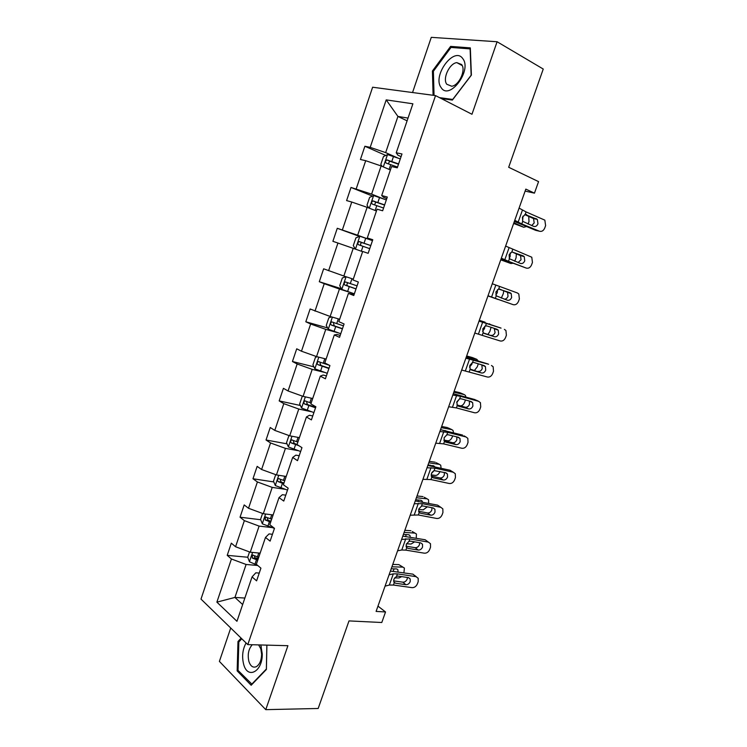 <?xml version="1.0" encoding="UTF-8"?>
<svg xmlns="http://www.w3.org/2000/svg" width="747" height="747" viewBox="0 0 747 747"><rect width="100%" height="100%" fill="white"/><g stroke="black" fill="none" stroke-linecap="round" stroke-linejoin="round"><path stroke-width="1.12" d="M230.73 628.012L219.394 661.403L265.764 709.65L287.912 645.697L247.789 644.614L435.538 95.607L471.973 114.272L497.091 41.748L431.28 37.35L412.54 92.544M497.091 41.748L543.246 69.041L508.679 167.272L538.559 181.624L534.46 193.156L525.823 189.112L376.096 611.419L385.536 611.961L377.973 606.134M265.764 709.65L318.175 708.483L348.998 620.906L381.792 622.503L385.536 611.961M435.538 95.607L372.622 87.222L200.999 599.094L247.789 644.614M257.752 565.488L246.099 564.471L234.931 597.432L216.882 602.147L231.43 558.999L227.219 555.338L247.752 557.243M244.867 598.048L234.931 597.432L242.654 604.547M246.099 564.471L231.43 558.999M271.656 527.559L259.106 526.093L250.254 552.201L235.566 546.739L231.318 543.153L227.219 555.338M235.566 546.739L244.362 520.64L240.048 517.204L260.712 519.735M284.691 489.238L272.216 487.389L263.299 513.721L248.527 508.277L244.185 504.916L240.048 517.204M248.527 508.277L257.398 481.964L252.981 478.762L273.794 481.936M297.838 450.609L285.438 448.377L276.446 474.924L261.599 469.499L257.155 466.371L252.981 478.762M261.599 469.499L270.545 442.962L266.025 440.002L287.025 443.849M311.088 411.653L298.772 409.039L289.696 435.8L274.784 430.393L270.237 427.508L266.025 440.002M274.784 430.393L283.804 403.641L279.182 400.915L300.387 405.49M324.45 372.38L312.209 369.373L303.067 396.358L288.071 390.97L283.421 388.328L279.182 400.915M288.071 390.97L297.166 363.994L292.441 361.511L313.908 366.842M337.924 332.779L325.767 329.371L316.541 356.58L301.471 351.211L296.718 348.812L292.441 361.511M301.471 351.211L310.649 324.011L305.812 321.78L327.597 327.933M351.51 292.852L339.437 289.033L330.137 316.476L310.117 308.978L305.812 321.78M314.991 311.125L324.235 283.692L319.296 281.722L341.472 288.753M362.622 251.674L353.219 248.349L343.844 276.026L323.638 268.808L319.296 281.722M328.615 270.703L337.943 243.036L332.891 241.318L337.27 228.293L359.503 236.407M376.451 210.981L367.122 207.33L357.664 235.24L337.27 228.293M342.359 229.936L351.762 202.035L346.599 200.579L351.015 187.45L372.529 196.097M390.401 169.942L381.138 165.955L371.604 194.108L351.015 187.45M356.216 188.823L365.703 160.689L360.428 159.494L364.881 146.253L385.769 155.451M407.106 120.827L397.927 116.439L385.657 152.621L370.195 147.355L364.881 146.253M370.195 147.355L386.199 99.883L412.895 103.796L396.237 152.78L401.979 153.975L397.264 167.823L391.568 166.534L381.698 195.555L387.31 197.04L382.641 210.766L377.067 209.188L367.281 237.957L372.772 239.722L368.14 253.326L362.687 251.468L352.995 279.985L358.364 282.03L353.77 295.513L348.438 293.384L338.83 321.658L344.078 323.974L339.53 337.345L334.311 334.936L324.786 362.967L329.922 365.554L325.403 378.804L320.314 376.133L310.864 403.922L315.878 406.779L311.406 419.907L306.429 416.975L297.054 444.53L301.956 447.64L297.521 460.666L292.656 457.472L283.374 484.794L288.165 488.155L283.767 501.069L279.005 497.623L269.798 524.711L274.476 528.325L270.115 541.127L265.474 537.438L256.342 564.293L260.918 568.159L256.594 580.849L252.056 576.908L236.958 621.299L216.882 602.147M265.474 537.438L269.051 533.918L272.45 534.292M260.133 553.154L250.254 552.201M259.106 526.093L244.362 520.64M279.005 497.623L282.394 494.691L285.774 495.177M273.113 514.963L263.299 513.721M272.216 487.389L257.398 481.964M292.656 457.472L295.849 455.147L299.202 455.735M286.204 476.465L276.446 474.924M285.438 448.377L270.545 442.962M306.429 416.975L309.417 415.267L312.75 415.958M299.398 437.649L289.696 435.8M298.772 409.039L283.804 403.641M320.314 376.133L323.106 375.041L326.411 375.853M312.704 398.506L303.067 396.358M312.209 369.373L297.166 363.994M334.311 334.936L336.906 334.479L340.184 335.403M326.122 359.046L316.541 356.58M325.767 329.371L310.649 324.011M348.438 293.384L354.078 294.607M339.642 319.249L330.137 316.476M339.437 289.033L324.235 283.692M353.284 279.126L343.844 276.026M353.219 248.349L337.943 243.036M367.281 237.957L372.613 240.198M369.625 239.61L357.664 235.24M367.122 207.33L351.762 202.035M381.698 195.555L383.575 197.292L386.787 198.59M383.482 198.898L371.604 194.108M381.138 165.955L365.703 160.689M396.237 152.78L397.899 155.199L401.083 156.618M525.122 191.092L534.46 193.156M397.451 157.841L385.657 152.621M408.03 118.091L397.927 116.439L386.199 99.883M252.056 576.908L255.819 572.809L259.237 573.089M270.974 521.257L269.471 520.799L271.058 520.995M254.82 557.897L258.406 558.233M441.309 98.567L452.383 100.07L471.394 75.111L470.321 47.892L450.6 46.398L432.429 71.002L433.092 95.28M241.122 638.125L237.985 641.533L237.154 670.871L251.16 685.26L266.399 669.452L266.903 645.128M433.4 71.516L432.429 71.002M452.663 47.565L450.6 46.398M238.508 670.881L237.154 670.871M239.189 641.57L237.985 641.533M519.081 208.114L526.065 211.905L544.834 220.141L545.618 225.613L544.768 227.975C543.527 230.758 541.762 231.841 539.474 231.225L521.789 223.941L522.713 221.355L522.433 217.284L525.15 214.501L537.336 219.403L537.971 223.783C536.972 226.014 535.543 226.883 533.694 226.388L522.713 221.355M514.356 221.457L535.692 230.337L539.474 231.225M514.758 220.318L521.789 223.941M531.715 225.566L534.189 222.933L533.554 218.572L524.758 214.613M513.637 223.474L523.759 227.256L526.476 226.546M513.899 222.755L523.759 227.256M382.165 166.394L380.811 164.415L383.472 156.543L387.581 154.592L400.308 158.887M398.599 163.901L386.927 159.942C385.312 160.941 385.097 162.006 386.264 163.145L397.525 167.067M528.736 216.275L528.997 221.532L528.092 224.063M522.993 216.116L522.601 221.177M388.309 163.77L389.719 161.175L398.487 164.219M505.626 246.08L531.78 257.22L532.443 262.43L531.603 264.774C530.37 267.538 528.596 268.649 526.29 268.089L508.511 261.301L509.426 258.733L509.127 254.746L511.844 251.935L523.18 255.866L524.226 256.623L524.758 260.796C523.759 263.019 522.33 263.906 520.472 263.448L509.426 258.733M501.116 258.789L526.29 268.089M501.33 258.182L508.511 261.301M518.091 262.533L521.051 259.76L520.519 255.614L511.919 251.926M492.273 283.748L517.391 292.973L518.81 294.01L519.37 298.959L518.53 301.293C517.298 304.048 515.533 305.168 513.217 304.673L495.336 298.38L496.241 295.831L495.924 291.909L498.641 289.08L510.033 292.712L511.2 293.562L511.639 297.521C510.649 299.734 509.221 300.639 507.353 300.229L496.241 295.831M487.987 295.831L513.217 304.673M488.015 295.756L495.336 298.38M504.244 299.136C505.934 299.202 507.194 298.258 508.016 296.316L507.568 292.376L499.426 289.014M500.742 259.844L510.864 263.504L512.806 263.299M500.873 259.47L510.864 263.504M368.813 207.993L367.001 205.173L369.644 197.357L373.677 195.593L386.33 199.916M384.64 204.893L372.958 200.952C371.418 201.942 371.222 202.997 372.361 204.127L383.566 208.03M516.354 253.644L516.112 257.706L514.73 261.245M510.182 252.934L510.136 256.566L509.165 258.313M374.602 204.855L375.76 202.064L384.574 205.07M487.94 295.943L498.679 299.594M487.959 295.905L498.072 299.491M359.793 236.295L355.451 249.143L353.303 245.586L355.927 237.845L359.886 236.248L372.473 240.609M370.792 245.539L359.102 241.608C357.636 242.598 357.458 243.643 358.579 244.764L369.737 248.658M503.739 290.564L503.329 293.608L501.302 298.09M497.493 289.631L497.287 292.712L495.793 295M361.193 245.67C360.147 244.39 360.39 243.373 361.912 242.626L370.773 245.586M462.795 58.649C454.213 45.81 432.037 75.867 441.113 87.548C449.106 101.088 472.393 70.563 462.795 58.649M461.609 64.531L456.819 62.617C449.423 63.336 442.336 78.687 446.771 84.252L451.73 86.241C459.078 85.466 466.165 69.975 461.609 64.531M452.831 99.463L439.488 97.633M434.054 95.411L433.391 71.264L451.011 47.434L470.115 48.9L471.152 75.251L452.738 99.416M246.08 642.952C242.542 649.498 241.739 656.65 243.681 664.4C247.63 679.723 262.739 671.534 262.253 653.84L260.787 644.96M252.29 644.736C248.49 649.003 247.369 654.605 248.919 661.553C250.6 666.315 253.084 668.014 256.38 666.651C259.657 664.485 261.403 660.376 261.627 654.325L260.843 648.91L258.63 644.904M252.075 684.317L238.032 670.395L238.835 641.962L241.776 638.76M266.866 645.128L266.371 669.004L251.618 684.317M479.014 321.126L501.05 328.11M479.116 320.837L500.817 328.026M474.793 333.041L500.238 340.977C502.563 341.416 504.337 340.268 505.56 337.541L506.391 335.226L505.934 330.519L504.384 329.371M484.168 333.414L483.16 332.639L482.814 328.801L485.541 325.944L487.081 325.991L496.998 329.268L498.268 330.211L498.623 333.974C497.642 336.169 496.213 337.093 494.327 336.729L483.458 332.957M490.798 335.338C492.675 335.702 494.103 334.787 495.074 332.602L494.253 328.363M484.411 333.507L494.327 336.729M345.87 276.698L342.331 277.987L339.726 285.671L341.855 289.425L354.349 293.823M479.238 320.51L485.102 322.2M479.303 320.323L484.962 322.144M357.066 285.849L345.375 281.936C343.965 282.908 343.807 283.953 344.899 285.065L356.011 288.94M356.048 288.837L347.887 286.026C346.487 284.859 346.589 283.804 348.186 282.842L345.375 281.936M491.059 327.307L489.836 331.528L487.94 334.413M490.462 324.581L489.425 323.787M484.85 326.215L484.532 328.596L482.553 331.257M465.867 358.205L488.613 364.256M466.156 357.402L487.978 363.976M461.674 370.036L487.352 377.011C489.687 377.394 491.47 376.227 492.684 373.509L493.506 371.212L493.141 366.74L491.47 365.498M470.909 369.774L470.143 369.13L469.816 365.404L472.534 362.528L474.093 362.538L484.056 365.554L485.419 366.572L485.709 370.148C484.728 372.333 483.3 373.276 481.404 372.958L470.096 369.065M477.949 371.399C479.835 371.717 481.264 370.783 482.235 368.607L481.815 364.872M471.441 369.998L481.404 372.958M331.593 316.905L328.839 317.802L326.262 325.421L328.278 329.203L340.753 333.732M466.483 356.487L476.782 359.316L472.776 357.71M466.66 355.974L472.393 357.552M343.452 325.832L331.761 321.92C330.417 322.891 330.277 323.927 331.341 325.038L342.406 328.885M342.481 328.661L334.339 325.888L333.554 323.591M478.285 363.808L477.24 366.889L474.504 370.372M478.304 361.034L476.782 359.316M472.207 362.64L471.88 364.209L469.499 367.094M452.822 395.014L460.525 396.33L478.659 401.344L476.25 400.159M453.289 393.688L475.241 399.664M448.658 406.742L456.408 407.918L474.569 412.774C476.913 413.1 478.696 411.914 479.91 409.216L480.723 406.928L480.433 402.68L478.659 401.344M457.762 405.845L458.565 406.209L457.183 405.285L456.912 401.727L459.638 398.833L461.198 398.805L471.208 401.559L472.664 402.661L472.888 406.051C471.917 408.226 470.479 409.179 468.584 408.917L465.204 407.19L456.968 404.967M465.204 407.19C467.09 407.451 468.518 406.508 469.49 404.342L469.312 401.036M458.565 406.209L468.584 408.917M317.27 356.767L315.467 357.29L312.909 364.844L314.917 368.85L327.279 373.313M460.087 405.808L460.236 405.836C462.104 405.948 463.607 404.659 464.746 401.989L465.456 399.981M453.821 392.194L464.242 394.584L460.525 392.969M454.12 391.363L459.909 392.698M329.39 365.292L318.259 361.576C316.98 362.528 316.859 363.565 317.895 364.667L328.913 368.514M329.035 368.15L320.911 365.432L320.071 363.266M465.941 397.087L465.4 395.396L464.242 394.584M459.517 398.87L456.678 402.577M439.871 431.523L447.714 432.382L465.932 436.93L463.934 435.818M440.525 429.702L462.589 435.081M435.744 443.176L443.625 443.877L461.879 448.275C464.232 448.545 466.016 447.341 467.22 444.652L468.033 442.383L467.818 438.34L465.932 436.93M444.736 441.617L445.782 442.149L444.316 441.169L444.101 437.779L446.827 434.857L448.396 434.801L458.462 437.294L459.993 438.461L460.161 441.682C459.19 443.849 457.762 444.82 455.857 444.596L452.542 442.71L444.026 440.627M452.542 442.71C454.447 442.934 455.875 441.963 456.837 439.815L456.819 436.892M445.782 442.149L455.857 444.596M302.871 396.283L302.199 396.452L299.659 403.95L301.62 408.077L313.908 412.568M443.867 440.086L447.817 440.767C449.694 440.805 451.207 439.488 452.337 436.827L452.682 435.865M441.253 427.639L451.786 429.6L448.359 427.984M441.664 426.481L447.518 427.583M311.163 403.035L304.879 400.906C303.655 401.849 303.543 402.876 304.552 403.978L315.533 407.806M315.692 407.311L307.596 404.641L306.709 402.605M453.522 432.812L453.027 430.449L451.786 429.6M446.547 431.066L440.534 429.674M446.753 434.885L444.12 437.733M427.023 467.762L434.997 468.154L453.308 472.244L450.039 470.236L451.683 471.245M427.854 465.446L450.039 470.236M422.933 479.322L430.944 479.565L449.283 483.505C451.655 483.72 453.438 482.497 454.634 479.826L455.437 477.576L455.278 473.729L453.308 472.244M430.944 479.565L431.813 477.109L433.101 477.819L431.561 476.791L431.392 473.561L434.119 470.619L445.8 472.767L447.416 473.99L447.537 477.053C446.575 479.21 445.137 480.19 443.223 480.013L439.983 477.959L431.224 476.054M439.983 477.959C441.888 478.145 443.326 477.165 444.288 475.017L444.372 472.449M433.101 477.819L443.223 480.013M288.958 435.538L286.521 442.728L288.426 446.977L300.649 451.505M431.112 474.868L435.482 475.437C437.35 475.419 438.863 474.093 440.002 471.478M428.778 462.823L439.423 464.354L436.267 462.748M429.301 461.357L435.212 462.216M297.894 442.065L291.601 439.908C290.434 440.842 290.34 441.869 291.33 442.971L298.912 445.707M297.091 444.437L294.383 443.531L293.478 441.608M441.085 468.229L440.739 465.232L439.423 464.354M432.877 465.521L434.409 466.305L428.059 464.839M434.409 466.305L434.623 466.782M433.876 470.703L431.869 472.552M430.561 465.885L430.543 465.194M414.277 503.73L422.382 503.665L440.777 507.297L437.574 505.131L439.479 506.419M415.276 500.92L437.574 505.131M410.206 515.197L418.357 514.982L436.78 518.483C439.161 518.642 440.945 517.391 442.14 514.739L442.934 512.507L442.831 508.847L440.777 507.297M419.039 512.339L420.514 513.226L418.899 512.153L418.778 509.071L421.513 506.102L423.082 505.98L433.241 507.979L434.922 509.249L434.997 512.162C434.044 514.3 432.597 515.299 430.683 515.169L427.517 512.956L418.544 511.228M427.517 512.956C429.432 513.096 430.87 512.097 431.822 509.968L431.981 507.727M420.514 513.226L430.683 515.169M275.708 474.653L273.486 481.199L275.335 485.569L287.492 490.116M418.665 509.445L423.232 509.865L427.321 506.811M416.396 497.745L427.153 498.856L424.24 497.269M417.031 495.961L422.998 496.596M284.738 480.779L278.444 478.594C277.324 479.518 277.249 480.536 278.201 481.638L283.729 483.748M283.981 483.01L281.283 482.104L280.368 480.293M428.647 503.357L428.545 499.762L427.153 498.856M420.748 500.266L422.139 501.032L421 500.285L415.687 499.752M422.139 501.032L422.466 502.133M418.18 501.293L418.329 500.014M401.625 539.418L409.851 538.904L428.339 542.098L425.211 539.773L427.321 541.342M402.792 536.131L425.211 539.773M397.591 550.8L401.783 549.988L405.864 550.137L424.371 553.191C426.761 553.303 428.545 552.033 429.73 549.39L430.524 547.178L430.468 543.695L428.339 542.098M406.368 547.299L408.021 548.363L406.34 547.252L406.265 544.311L408.992 541.323L410.57 541.173L420.776 542.92L422.513 544.236L422.559 547.009C421.607 549.129 420.159 550.147 418.236 550.063L415.136 547.691L405.995 546.16M415.136 547.691C417.059 547.784 418.497 546.776 419.45 544.656L419.665 542.733M408.021 548.363L418.236 550.063M262.561 513.45L260.563 519.361L262.356 523.843L274.448 528.418M406.48 543.788L411.074 544.031L414.585 541.864M404.108 532.406L414.968 533.106L412.279 531.547M404.846 530.323L410.878 530.725M271.684 519.184L265.4 516.971L265.194 519.987L270.675 522.116M414.968 533.106L416.434 534.03L416.238 538.213M408.674 534.731L409.972 535.487L408.768 534.731L403.399 534.404M409.972 535.487L410.252 537.168M405.733 536.402L406.181 534.572M269.471 520.799L268.294 520.37L267.361 518.661M389.066 574.845L393.324 573.836L397.423 573.883L415.986 576.637L412.932 574.154L390.401 571.072M385.06 586.143L389.346 585.041L393.454 585.041L412.055 587.646C414.454 587.712 416.238 586.423 417.424 583.79L418.208 581.596L418.189 578.281L415.986 576.637M393.828 582.006L395.621 583.239L393.884 582.1L393.837 579.298L396.564 576.282L398.151 576.105L408.404 577.608L410.196 578.953L410.206 581.596C409.263 583.706 407.815 584.742 405.882 584.696L402.857 582.174L393.557 580.839M402.857 582.174C404.79 582.221 406.228 581.194 407.171 579.093L407.404 577.459M395.621 583.239L405.882 584.696M249.526 551.93L247.733 557.206L249.489 561.8L257.37 565.162M394.565 577.889L399.01 577.954L401.727 576.628M391.904 566.814L402.866 567.113L398.842 564.611L392.754 564.433M258.733 557.271L252.458 555.021L252.281 558.037L257.743 560.185M258.07 559.204L255.399 558.326L254.475 556.711M402.866 567.113L404.398 568.037L403.922 572.809M396.666 568.934L397.88 569.69L396.629 568.925L391.204 568.794M397.88 569.69L398.02 571.931M393.211 571.231L394.099 568.869M525.15 214.501L526.065 211.905M518.119 222.242L522.414 210.15M532.639 217.919L536.421 218.75M526.672 214.65L525.925 214.464M387.478 154.648L383.323 166.898M390.737 164.611L389.112 169.382M393.52 156.412L391.811 161.436M390.261 161.259L387.338 159.979M511.844 251.935L512.759 249.358M504.795 259.788L509.052 247.789M519.473 254.858L523.18 255.866M498.641 289.08L499.547 286.531M491.573 297.045L495.803 285.13M506.41 291.526L510.033 292.712M373.575 195.639L369.317 208.189M376.796 205.621L375.153 210.467M379.56 197.497L377.87 202.474M376.367 202.157L373.425 200.99M362.977 246.295L361.305 251.207M365.713 238.237L364.041 243.177M362.594 242.719L359.634 241.655M485.541 325.944L486.437 323.414M482.263 335.17L483.16 332.639M478.453 334.012L482.646 322.19M346.066 276.763L341.799 289.332M349.269 286.624L347.616 291.517M351.968 278.696L350.324 283.533M347.887 286.026L344.899 285.065M472.534 362.528L473.43 360.007M469.284 371.679L470.18 369.167M465.428 370.699L469.592 358.971M332.378 317.13L328.278 329.203M335.683 326.616L334.04 331.472M338.316 318.866L336.72 323.554M334.339 325.888L331.341 325.038M459.638 398.833L460.525 396.33M456.408 407.918L457.295 405.425M452.505 407.106L456.632 395.462M318.801 357.159L314.87 368.747M322.2 366.282L320.566 371.091M324.777 358.7L323.236 363.247M320.911 365.432L317.895 364.667M446.827 434.857L447.714 432.382M443.625 443.877L444.502 441.402M439.684 443.232L443.783 431.682M305.336 396.862L301.573 407.974M308.838 405.621L307.213 410.392M311.359 398.207L309.865 402.614M307.596 404.641L304.552 403.978M434.119 470.619L434.997 468.154M426.957 479.088L431.019 467.622M291.984 436.239L288.379 446.874M295.579 444.642L293.973 449.367M298.044 437.387L296.596 441.654M294.383 443.531L291.33 442.971M421.513 506.102L422.382 503.665M418.357 514.982L419.216 512.545M414.324 514.674L418.357 503.291M278.743 475.288L275.288 485.457M282.431 483.337L280.835 488.034M284.84 476.25L283.44 480.377M281.283 482.104L278.201 481.638M408.992 541.323L409.851 538.904M405.864 550.137L406.723 547.719M401.783 549.988L405.789 538.699M265.605 514.011L262.309 523.722M269.387 521.723L267.809 526.374M271.74 514.795L270.386 518.782M268.294 520.37L265.194 519.987M396.564 576.282L397.423 573.883M393.454 585.041L394.313 582.632M389.346 585.041L393.324 573.836M252.579 552.425L249.442 561.688M256.445 559.792L254.876 564.405M258.751 553.023L257.444 556.879M255.399 558.326L252.281 558.037M533.554 218.572L537.336 219.403M389.719 161.165L386.927 159.942M520.519 255.614L524.226 256.623M507.568 292.376L511.2 293.562M375.76 202.064L372.958 200.952M361.912 242.626L359.102 241.608M462.216 65.587L456.819 62.617M260.992 649.395L261.31 646.603M261.627 654.325L262.253 653.84M494.71 328.848L498.268 330.211M481.946 365.05L485.419 366.572M333.685 322.48L331.761 321.92M469.546 401.102L472.664 402.661M319.604 361.922L318.259 361.576M457.481 437.06L459.993 438.461M445.007 430.496L445.81 430.879M305.981 401.148L304.879 400.906M445.259 472.646L447.416 473.99M292.572 440.095L291.601 439.908M432.999 507.932L434.922 509.249M279.331 478.734L278.444 478.594M420.766 542.92L422.513 544.236M266.221 517.073L265.4 516.971M408.6 577.646L410.196 578.953M415.127 575.797L416.21 576.675M402.904 567.113L400.373 565.544M253.233 555.096L252.458 555.021"/></g></svg>
